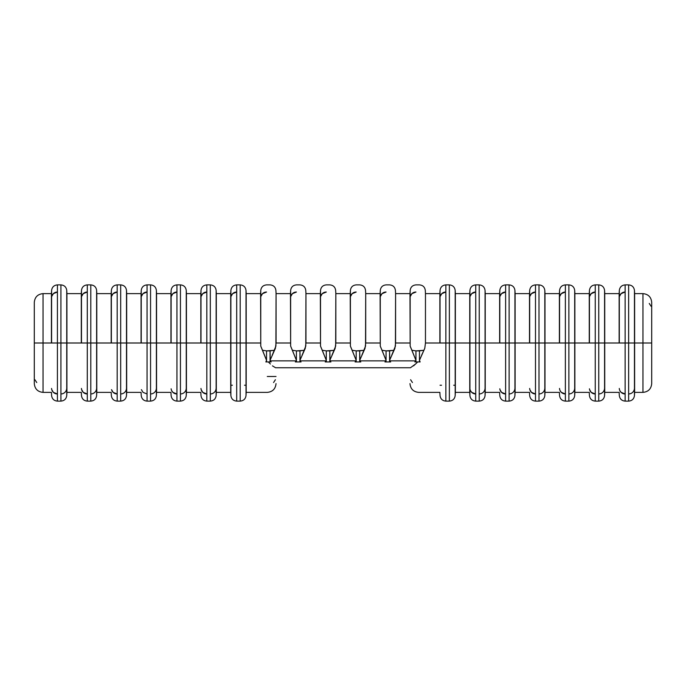 <?xml version="1.0" encoding="UTF-8"?>
<svg xmlns="http://www.w3.org/2000/svg" width="686" height="686" viewBox="0 0 686 686"><rect width="100%" height="100%" fill="white"/><g stroke="black" fill="none" stroke-linecap="round" stroke-linejoin="round"><path stroke-width="1.03" d="M634.627 392.238L634.627 343L642.962 343L634.627 343L634.627 300.768M43.038 293.78L43.038 343L43.038 293.625L51.433 293.625L51.604 290.41C52.085 287.04 54.031 285.196 57.418 284.887L60.925 284.887C64.312 285.196 66.25 287.04 66.739 290.41L66.911 293.625L81.308 293.625L81.48 290.41C81.968 287.04 83.906 285.196 87.293 284.887L90.801 284.887C94.196 285.196 96.134 287.04 96.623 290.41L96.786 293.625L111.192 293.625L111.364 290.41C111.844 287.04 113.79 285.196 117.177 284.887L120.685 284.887C124.072 285.196 126.01 287.04 126.498 290.41L126.67 293.625L141.076 293.625L141.239 290.41C141.728 287.04 143.666 285.196 147.053 284.887L150.56 284.887C153.956 285.196 155.894 287.04 156.382 290.41L156.545 293.625L170.951 293.625L171.123 290.41C171.611 287.04 173.549 285.196 176.937 284.887L180.444 284.887C183.831 285.196 185.769 287.04 186.258 290.41L186.429 293.625L200.835 293.625L200.998 290.41C201.487 287.04 203.425 285.196 206.82 284.887L210.319 284.887C213.715 285.196 215.653 287.04 216.141 290.41L216.304 293.625L230.71 293.625L230.882 290.41C231.371 287.04 233.309 285.196 236.696 284.887L240.203 284.887C243.59 285.196 245.528 287.04 246.017 290.41L246.188 293.625L260.594 293.625L260.757 290.41C261.246 287.04 263.184 285.196 266.58 284.887L270.087 284.887C273.474 285.196 275.412 287.04 275.901 290.41L276.072 293.625L290.47 293.625L290.641 290.41C291.13 287.04 293.068 285.196 296.455 284.887L299.962 284.887C303.349 285.196 305.296 287.04 305.776 290.41L305.947 293.625L320.353 293.625L320.516 290.41C321.005 287.04 322.943 285.196 326.339 284.887L329.846 284.887C333.233 285.196 335.171 287.04 335.66 290.41L335.831 293.625L350.229 293.625L350.4 290.41C350.889 287.04 352.827 285.196 356.214 284.887L359.721 284.887C363.108 285.196 365.055 287.04 365.535 290.41L365.707 293.625L380.113 293.625L380.276 290.41C380.764 287.04 382.702 285.196 386.098 284.887L389.605 284.887C392.992 285.196 394.93 287.04 395.419 290.41L395.59 293.625L409.988 293.625L410.159 290.41C410.648 287.04 412.586 285.196 415.973 284.887L419.48 284.887C422.876 285.196 424.814 287.04 425.303 290.41L425.466 293.625L439.872 293.625L440.035 290.41C440.523 287.04 442.461 285.196 445.857 284.887L449.364 284.887C452.751 285.196 454.689 287.04 455.178 290.41L455.35 293.625L469.747 293.625L469.919 290.41C470.407 287.04 472.345 285.196 475.732 284.887L479.24 284.887C482.635 285.196 484.573 287.04 485.062 290.41L485.225 293.625L499.631 293.625L499.802 290.41C500.283 287.04 502.221 285.196 505.616 284.887L509.123 284.887C512.511 285.196 514.449 287.04 514.937 290.41L515.109 293.625L529.506 293.625L529.678 290.41C530.167 287.04 532.104 285.196 535.492 284.887L538.999 284.887C542.394 285.196 544.332 287.04 544.821 290.41L544.984 293.625L559.39 293.625L559.562 290.41C560.042 287.04 561.988 285.196 565.375 284.887L568.883 284.887C572.27 285.196 574.208 287.04 574.697 290.41L574.868 293.625L589.265 293.625L589.437 290.41C589.926 287.04 591.864 285.196 595.251 284.887L598.758 284.887C602.154 285.196 604.092 287.04 604.58 290.41L604.743 293.625L619.149 293.625L619.321 290.41C619.801 287.04 621.748 285.196 625.135 284.887L628.642 284.887C632.029 285.196 633.967 287.04 634.456 290.41L634.627 293.625L642.962 293.625L642.962 343L642.962 300.768M625.135 400.967L625.135 343L604.743 343L604.743 392.221L604.743 293.762L604.743 343L619.149 343L619.149 293.754M619.475 296.352L621.096 293.642L625.109 292.039A5.822 5.822 0 0 0 619.321 297.201M625.135 284.999L625.135 343L634.627 343L634.456 395.428L634.456 343L628.642 343L628.642 400.993L628.642 343L625.135 343L625.135 401.001M595.251 400.967L595.251 343L574.868 343L574.868 392.221L574.868 293.762L574.868 343L589.265 343L589.265 293.754M589.6 296.352L591.212 293.642L595.225 292.039A5.822 5.822 0 0 0 589.437 297.201M595.251 284.999L595.251 343L604.743 343L604.58 395.428L604.58 343L598.758 343L598.758 400.993L598.758 343L595.251 343L595.251 401.001M565.375 400.967L565.375 343L544.984 343L544.984 392.221L544.984 293.762L544.984 343L559.39 343L559.39 293.754M559.716 296.352L561.328 293.642L565.341 292.039A5.822 5.822 0 0 0 559.562 297.201M565.375 284.999L565.375 343L574.868 343L574.697 395.428L574.697 343L568.883 343L568.883 400.993L568.883 343L565.375 343L565.375 401.001M535.492 400.967L535.492 343L515.109 343L515.109 392.221L515.109 293.762L515.109 343L529.506 343L529.506 293.754M529.841 296.352L531.453 293.642L535.466 292.039A5.822 5.822 0 0 0 530.201 295.374M535.492 284.999L535.492 343L544.984 343L544.821 395.428L544.821 343L538.999 343L538.999 400.993L538.999 343L535.492 343L535.492 401.001M505.616 400.967L505.616 343L485.225 343L485.225 392.221L485.225 293.762L485.225 343L499.631 343L499.631 293.754M499.957 296.352L501.569 293.642L505.582 292.039A5.822 5.822 0 0 0 499.802 297.201M505.616 284.999L505.616 343L515.109 343L514.937 395.428L514.937 343L509.123 343L509.123 400.993L509.123 343L505.616 343L505.616 401.001M455.35 392.289L455.35 293.762L455.35 343L469.747 343L469.747 293.754M470.082 296.352L471.694 293.642L475.707 292.039A5.822 5.822 0 0 0 469.919 297.201M475.732 400.967L475.732 343L469.919 343L469.919 395.462M475.732 284.999L475.732 343L485.225 343L485.062 395.428L485.062 343L479.24 343L479.24 400.993L479.24 343L475.732 343L475.732 401.001M469.919 395.436L469.919 343L469.747 392.229M445.857 400.856L445.857 343L425.466 343L425.466 293.797L425.466 343L439.872 343L439.872 293.754M440.198 296.352L441.81 293.642L445.823 292.039A5.822 5.822 0 0 0 440.035 297.201M445.857 284.999L445.857 343L449.364 343L449.364 385.232M440.035 290.538L440.035 343L445.857 343L445.857 385.232M455.178 395.522L455.178 343L449.364 343L449.364 400.856M469.747 392.246L469.747 343L455.178 343L455.178 395.376M628.642 393.961A5.822 5.822 0 0 0 634.43 388.447M619.287 388.447L619.321 388.799A5.822 5.822 0 0 0 625.109 393.961L621.087 392.358L619.835 390.626M598.758 393.961A5.822 5.822 0 0 0 604.546 388.447M589.437 388.799A5.822 5.822 0 0 0 595.225 393.961L591.212 392.358L589.6 389.648M568.883 393.961A5.822 5.822 0 0 0 574.671 388.447M559.527 388.447L559.562 388.799A5.822 5.822 0 0 0 565.341 393.961L561.328 392.358L560.076 390.626M538.999 393.961A5.822 5.822 0 0 0 544.787 388.447M529.652 388.447L529.678 388.799A5.822 5.822 0 0 0 535.466 393.961L531.453 392.358L529.841 389.648M509.123 393.961A5.822 5.822 0 0 0 514.912 388.447M499.802 388.799A5.822 5.822 0 0 0 505.582 393.961L501.569 392.358L499.957 389.648M445.857 285.033L445.857 343L455.35 343L455.35 392.221M479.24 393.961A5.822 5.822 0 0 0 485.028 388.447M469.893 388.447L469.919 388.799A5.822 5.822 0 0 0 475.707 393.961L471.694 392.358L470.442 390.626M421.581 355.305L424.771 348.351L425.466 343L424.771 348.351L419.463 360.339L420.141 361.934L419.463 360.339L419.463 350.88L415.939 350.88L415.939 360.339L410.159 346.121L409.988 293.754M455.178 385.232L453.686 385.232M441.527 385.232L440.035 385.232M391.697 355.305L395.419 346.121L395.59 293.797L395.59 343L409.988 343L395.59 343L394.896 348.351L389.579 360.339L389.811 360.879L415.707 360.879L415.939 360.339L415.939 361.934L419.463 361.934L419.463 360.339L419.463 361.934L420.141 361.934L415.939 361.934L415.939 350.88L411.9 350.254L415.939 360.339L414.859 361.934L415.939 361.934L414.859 361.934L415.707 360.879L389.811 360.879L389.579 350.88L386.055 350.88L386.055 360.339L380.276 346.121L380.113 293.754M634.627 293.762L634.627 385.232M409.979 383.603L409.979 383.628C410.502 388.936 413.418 391.852 418.717 392.375L439.872 392.375L440.035 395.59C440.523 398.96 442.461 400.804 445.857 401.113L449.364 401.113C452.751 400.804 454.689 398.96 455.178 395.59L455.35 392.375L469.747 392.375L469.919 395.59C470.407 398.96 472.345 400.804 475.732 401.113L479.24 401.113C482.635 400.804 484.573 398.96 485.062 395.59L485.225 392.375L499.631 392.375L499.802 395.59C500.283 398.96 502.221 400.804 505.616 401.113L509.123 401.113C512.511 400.804 514.449 398.96 514.937 395.59L515.109 392.375L529.506 392.375L529.678 395.59C530.167 398.96 532.104 400.804 535.492 401.113L538.999 401.113C542.394 400.804 544.332 398.96 544.821 395.59L544.984 392.375L559.39 392.375L559.562 395.59C560.042 398.96 561.988 400.804 565.375 401.113L568.883 401.113C572.27 400.804 574.208 398.96 574.697 395.59L574.868 392.375L589.265 392.375L589.437 395.59C589.926 398.96 591.864 400.804 595.251 401.113L598.758 401.113C602.154 400.804 604.092 398.96 604.58 395.59L604.743 392.375L619.149 392.375L619.321 395.59C619.801 398.96 621.748 400.804 625.135 401.113L628.642 401.113C632.029 400.804 633.967 398.96 634.456 395.59L634.627 392.375L642.962 392.375L642.962 343L646.778 343L642.962 343L642.962 385.232M410.322 296.352L411.934 293.642L415.948 292.039A5.822 5.822 0 0 0 410.159 297.201M410.159 290.632L410.159 346.121L411.9 350.254L415.939 350.88L423.468 350.349L419.463 350.88L419.463 360.339M361.822 355.305L365.535 346.121L365.707 293.797L365.707 343L380.113 343L365.707 343L365.012 348.351L359.704 360.339L359.936 360.879L385.824 360.879L386.055 360.339L386.055 361.934L389.579 361.934L389.579 360.339L389.579 361.934L390.66 361.934L389.811 360.879L390.66 361.934L386.055 361.934L386.055 350.88L382.016 350.254L386.055 360.339L384.975 361.934L386.055 361.934L384.975 361.934L385.824 360.879L359.936 360.879L359.704 350.88L356.18 350.88L356.18 360.339L350.4 346.121L350.229 293.754M380.438 296.352L382.051 293.642L386.064 292.039A5.822 5.822 0 0 0 380.276 297.201M380.276 290.632L380.276 346.121L382.016 350.254L386.055 350.88L393.584 350.349L389.579 350.88L389.579 360.339M331.93 355.322L335.66 346.121L335.831 293.797L335.831 343L350.229 343L335.831 343L335.137 348.351L329.82 360.339L330.052 360.879L355.948 360.879L356.18 360.339L356.18 361.934L359.704 361.934L359.704 360.339L359.704 361.934L360.785 361.934L359.936 360.879L360.785 361.934L356.18 361.934L356.18 350.88L352.141 350.254L356.18 360.339L355.099 361.934L356.18 361.934L355.099 361.934L355.948 360.879L330.052 360.879L329.82 350.88L326.296 350.88L326.296 360.339L320.516 346.121L320.353 293.754M350.563 296.352L352.175 293.642L356.188 292.039A5.822 5.822 0 0 0 350.4 297.201M350.4 290.632L350.4 346.121L352.141 350.254L356.18 350.88L363.709 350.349L359.704 350.88L359.704 360.339M302.054 355.322L305.776 346.121L305.947 293.797L305.947 343L320.353 343L305.947 343L305.253 348.351L299.945 360.339L300.176 360.879L326.064 360.879L326.296 360.339L326.296 361.934L329.82 361.934L329.82 360.339L329.82 361.934L330.901 361.934L330.052 360.879L330.901 361.934L326.296 361.934L326.296 350.88L322.257 350.254L326.296 360.339L325.215 361.934L326.296 361.934L325.215 361.934L326.064 360.879L300.176 360.879L299.945 350.88L296.421 350.88L296.421 360.339L290.641 346.121L290.47 293.754M320.679 296.352L322.291 293.642L326.304 292.039A5.822 5.822 0 0 0 320.516 297.201M320.516 290.632L320.516 346.121L322.257 350.254L326.296 350.88L333.825 350.349L329.82 350.88L329.82 360.339M272.171 355.322L275.901 346.121L276.072 293.797L276.072 343L290.47 343L276.072 343L275.378 348.351L270.061 360.339L270.293 360.879L296.189 360.879L296.421 360.339L296.421 361.934L299.945 361.934L299.945 360.339L299.945 361.934L301.025 361.934L300.176 360.879L301.025 361.934L296.421 361.934L296.421 350.88L292.373 350.254L296.421 360.339L295.34 361.934L296.421 361.934L295.34 361.934L296.189 360.879L270.293 360.879L270.061 350.88L266.537 350.88L266.537 360.339L260.757 346.121L260.594 293.754M290.804 296.352L292.416 293.642L296.429 292.039A5.822 5.822 0 0 0 290.641 297.201M290.641 290.632L290.641 346.121L292.373 350.254L296.421 350.88L303.949 350.349L299.945 350.88L299.945 360.339M246.188 392.289L246.188 293.762L246.188 343L260.594 343L246.188 343L246.188 392.221M265.859 361.934L266.537 360.339L266.537 361.934L270.061 361.934L270.061 360.339L270.061 361.934L271.142 361.934L270.293 360.879L271.142 361.934L266.537 361.934L266.537 350.88L262.498 350.254L266.537 360.339L265.859 361.934L266.537 361.934L265.859 361.934M260.92 296.352L262.532 293.642L266.545 292.039A5.822 5.822 0 0 0 260.757 297.201M260.757 290.632L260.757 346.121L262.498 350.254L266.537 350.88L274.066 350.349L270.061 350.88L270.061 360.339M216.304 392.238L216.304 293.762L216.304 343L230.71 343L230.71 293.754M231.045 296.352L232.657 293.642L236.67 292.039A5.822 5.822 0 0 0 230.882 297.201M236.696 400.856L236.696 343L230.882 343L230.882 395.522M236.696 284.999L236.696 343L240.203 343L240.203 385.232M230.882 395.376L230.882 343L236.696 343L236.696 385.232M246.017 395.522L246.017 343L240.203 343L240.203 400.856M236.696 285.033L236.696 343L246.188 343L246.017 395.376M230.882 290.538L230.71 392.289M206.82 400.967L206.82 343L186.429 343L186.429 392.221L186.429 293.762L186.429 343L200.835 343L200.835 293.754M201.161 296.352L202.773 293.642L206.786 292.039A5.822 5.822 0 0 0 200.998 297.201M206.82 284.999L206.82 343L216.304 343L216.141 395.428L216.141 343L210.319 343L210.319 400.993L210.319 343L206.82 343L206.82 401.001M176.937 400.967L176.937 343L156.545 343L156.545 392.221L156.545 293.762L156.545 343L170.951 343L170.951 293.754M171.286 296.352L172.898 293.642L176.911 292.039A5.822 5.822 0 0 0 171.123 297.201M176.937 284.999L176.937 343L186.429 343L186.258 395.428L186.258 343L180.444 343L180.444 400.993L180.444 343L176.937 343L176.937 401.001M147.053 400.967L147.053 343L126.67 343L126.67 392.221L126.67 293.762L126.67 343L141.076 343L141.076 293.754M141.402 296.352L143.014 293.642L147.027 292.039A5.822 5.822 0 0 0 141.239 297.201M147.053 284.999L147.053 343L156.545 343L156.382 395.428L156.382 343L150.56 343L150.56 400.993L150.56 343L147.053 343L147.053 401.001M117.177 400.967L117.177 343L96.786 343L96.786 392.221L96.786 293.762L96.786 343L111.192 343L111.192 293.754M111.518 296.352L113.139 293.642L117.152 292.039A5.822 5.822 0 0 0 111.364 297.201M117.177 284.999L117.177 343L126.67 343L126.498 395.428L126.498 343L120.685 343L120.685 400.993L120.685 343L117.177 343L117.177 401.001M87.293 400.967L87.293 343L66.911 343L66.911 392.221L66.911 293.762L66.911 343L81.308 343L81.308 293.754M81.643 296.352L83.255 293.642L87.268 292.039A5.822 5.822 0 0 0 81.48 297.201M87.293 284.999L87.293 343L96.786 343L96.623 395.428L96.623 343L90.801 343L90.801 400.993L90.801 343L87.293 343L87.293 401.001M57.418 400.967L57.418 343L43.038 343L51.433 343L51.433 293.754M51.759 296.352L53.379 293.642L57.392 292.039A5.822 5.822 0 0 0 51.604 297.201M57.418 284.999L57.418 343L66.911 343L66.739 395.428L66.739 343L60.925 343L60.925 400.993L60.925 343L57.418 343L57.418 401.001M246.017 385.232L244.525 385.232M232.374 385.232L230.882 385.232M216.304 385.232L216.304 343L230.71 343L230.71 385.232M210.319 393.961A5.822 5.822 0 0 0 216.107 388.447M200.972 388.447L200.998 388.799A5.822 5.822 0 0 0 206.786 393.961L202.773 392.358L201.161 389.648M180.444 393.961A5.822 5.822 0 0 0 186.232 388.447M171.123 388.799A5.822 5.822 0 0 0 176.911 393.961L172.889 392.358L171.637 390.626M150.56 393.961A5.822 5.822 0 0 0 156.348 388.447M147.027 393.961L143.014 392.358L141.402 389.648M120.685 393.961A5.822 5.822 0 0 0 126.473 388.447M111.878 390.626A5.822 5.822 0 0 0 117.152 393.961L113.13 392.358L111.518 389.648M90.801 393.961A5.822 5.822 0 0 0 96.589 388.447M81.454 388.447L81.48 388.799A5.822 5.822 0 0 0 87.268 393.961L83.255 392.358L81.643 389.648M34.3 343L34.3 302.363L34.3 383.637L34.3 343L43.038 343L43.038 392.221M60.925 393.961A5.822 5.822 0 0 0 66.713 388.447M51.57 388.447L51.604 388.799A5.822 5.822 0 0 0 57.392 393.961L53.371 392.358L51.759 389.648M276.021 383.603L276.021 383.628C275.498 388.936 272.582 391.852 267.283 392.375L246.188 392.375L246.017 395.59C245.528 398.96 243.59 400.804 240.203 401.113L236.696 401.113C233.309 400.804 231.371 398.96 230.882 395.59L230.71 392.375L216.304 392.375L216.141 395.59C215.653 398.96 213.715 400.804 210.319 401.113L206.82 401.113C203.425 400.804 201.487 398.96 200.998 395.59L200.835 392.375L186.429 392.375L186.258 395.59C185.769 398.96 183.831 400.804 180.444 401.113L176.937 401.113C173.549 400.804 171.611 398.96 171.123 395.59L170.951 392.375L156.545 392.375L156.382 395.59C155.894 398.96 153.956 400.804 150.56 401.113L147.053 401.113C143.666 400.804 141.728 398.96 141.239 395.59L141.076 392.375L126.67 392.375L126.498 395.59C126.01 398.96 124.072 400.804 120.685 401.113L117.177 401.113C113.79 400.804 111.844 398.96 111.364 395.59L111.192 392.375L96.786 392.375L96.623 395.59C96.134 398.96 94.196 400.804 90.801 401.113L87.293 401.113C83.906 400.804 81.968 398.96 81.48 395.59L81.308 392.375L66.911 392.375L66.739 395.59C66.25 398.96 64.312 400.804 60.925 401.113L57.418 401.113C54.031 400.804 52.085 398.96 51.604 395.59L51.433 392.375L43.038 392.375L43.038 343L36.349 343M651.7 343L651.7 383.637L651.7 302.363L651.7 343L649.651 343L651.7 343M410.451 367.756L275.549 367.756L410.451 367.756L415.562 364.017L413.547 365.852M36.744 382.548L34.917 379.727M649.256 303.452L651.083 306.273M646.778 343L649.651 343L646.778 343M270.438 364.017L268.32 361.934M275.395 379.727L273.577 382.548M267.283 376.494L276.021 376.494M412.423 382.548L410.605 379.727M272.453 365.852L275.549 367.756M415.562 364.017L417.68 361.934M60.925 343L60.925 284.999L60.925 343M66.739 343L66.739 290.547L66.739 343M51.604 290.538L51.604 343L57.418 343L57.418 285.033M51.433 293.771L51.604 343L51.604 290.564M90.801 343L90.801 284.999L90.801 343M96.623 343L96.623 290.547L96.623 343M81.48 290.538L81.48 343L87.293 343L87.293 285.033M81.308 293.771L81.48 343L81.48 290.564M120.685 343L120.685 284.999L120.685 343M126.498 343L126.498 290.547L126.498 343M111.364 290.538L111.364 343L117.177 343L117.177 285.033M111.192 293.771L111.364 343L111.364 290.564M150.56 343L150.56 284.999L150.56 343M156.382 343L156.382 290.547L156.382 343M141.239 290.538L141.239 343L147.053 343L147.053 285.033M141.076 293.771L141.239 343L141.239 290.564M180.444 343L180.444 284.999L180.444 343M186.258 343L186.258 290.547L186.258 343M171.123 290.538L171.123 343L176.937 343L176.937 285.033M170.951 293.771L171.123 343L171.123 290.564M210.319 343L210.319 284.999L210.319 343M216.141 343L216.141 290.547L216.141 343M200.998 290.538L200.998 343L206.82 343L206.82 285.033M200.835 293.771L200.998 343L200.998 290.564M240.203 343L240.203 284.999L240.203 343M246.017 343L246.017 290.547L246.017 343M230.71 293.771L230.882 343L230.882 290.564M260.594 293.805L260.757 346.121L260.757 290.564M290.47 293.805L290.641 346.121L290.641 290.564M320.353 293.805L320.516 346.121L320.516 290.564M350.229 293.805L350.4 346.121L350.4 290.564M380.113 293.805L380.276 346.121L380.276 290.564M409.988 293.805L410.159 346.121L410.159 290.564M449.364 343L449.364 284.999L449.364 343M455.178 343L455.178 290.547L455.178 343M439.872 293.771L440.035 343L440.035 290.564M479.24 343L479.24 284.999L479.24 343M485.062 343L485.062 290.547L485.062 343M469.919 290.538L469.919 343L475.732 343L475.732 285.033M469.747 293.771L469.919 343L469.919 290.564M509.123 343L509.123 284.999L509.123 343M514.937 343L514.937 290.547L514.937 343M499.802 290.538L499.802 343L505.616 343L505.616 285.033M499.631 293.771L499.802 343L499.802 290.564M538.999 343L538.999 284.999L538.999 343M544.821 343L544.821 290.547L544.821 343M529.678 290.538L529.678 343L535.492 343L535.492 285.033M529.506 293.771L529.678 343L529.678 290.564M568.883 343L568.883 284.999L568.883 343M574.697 343L574.697 290.547L574.697 343M559.562 290.538L559.562 343L565.375 343L565.375 285.033M559.39 293.771L559.562 343L559.562 290.564M598.758 343L598.758 284.999L598.758 343M604.58 343L604.58 290.547L604.58 343M589.437 290.538L589.437 343L595.251 343L595.251 285.033M589.265 293.771L589.437 343L589.437 290.564M628.642 343L628.642 284.999L628.642 343M634.456 343L634.456 290.547L634.456 343M619.321 290.538L619.321 343L625.135 343L625.135 285.033M619.149 293.771L619.321 343L619.321 290.564M43.038 293.625C37.739 294.148 34.823 297.064 34.3 302.363M43.038 392.375C37.739 391.852 34.823 388.936 34.3 383.637M642.962 293.625C648.261 294.148 651.177 297.064 651.7 302.363M642.962 392.375C648.261 391.852 651.177 388.936 651.7 383.637"/></g></svg>
